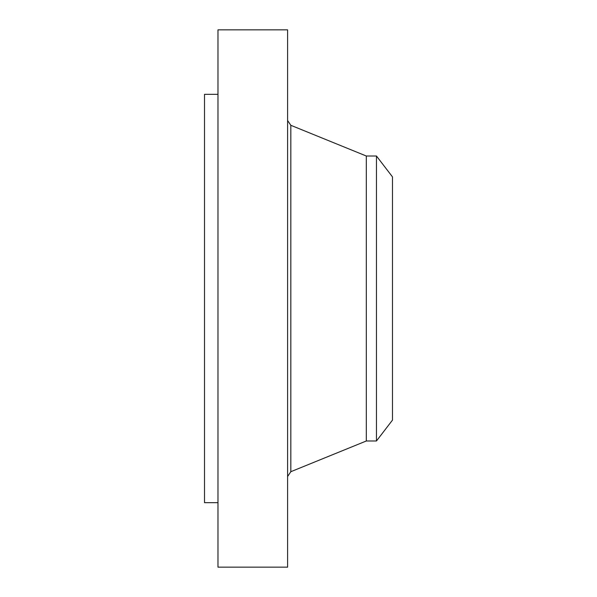 <?xml version="1.0" encoding="UTF-8"?>
<svg xmlns="http://www.w3.org/2000/svg" width="597" height="597" viewBox="0 0 597 597"><rect width="100%" height="100%" fill="white"/><g stroke="black" fill="none" stroke-linecap="round" stroke-linejoin="round"><path stroke-width="0.9" d="M217.972 567.15L217.972 29.85L287.605 29.85L287.605 567.15L217.972 567.15M376.461 440.989L376.461 156.011L392.483 176.891L392.483 420.109L376.461 440.989L366.312 440.989L366.312 156.011L290.821 125.295L287.605 120.512M217.972 502.674L204.517 502.674L204.517 94.326L217.972 94.326M366.312 440.989L290.821 471.705L290.821 125.295M290.821 471.705L287.605 476.488M376.461 156.011L366.312 156.011"/></g></svg>
